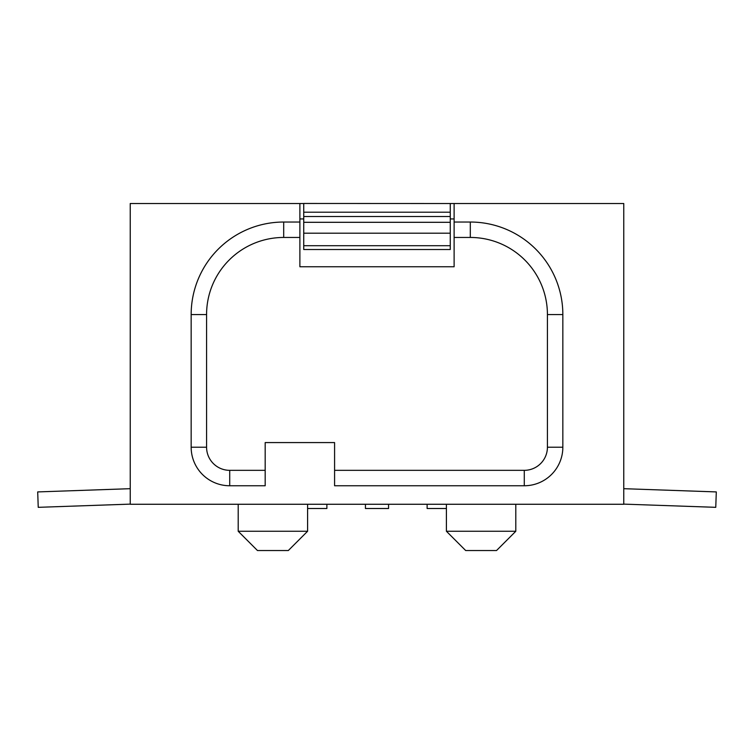 <?xml version="1.0" encoding="UTF-8"?>
<svg xmlns="http://www.w3.org/2000/svg" width="754" height="754" viewBox="0 0 754 754"><rect width="100%" height="100%" fill="white"/><g stroke="black" fill="none" stroke-linecap="round" stroke-linejoin="round"><path stroke-width="1.13" d="M130.235 504.124L38.237 507.329L37.7 491.919L130.235 488.686M450.261 222.307L450.261 216.502L303.739 216.502L303.739 222.307L450.261 222.307L450.261 233.193L303.739 233.193L303.739 222.307M623.765 488.686L716.3 491.919L715.763 507.329L623.765 504.124M450.261 233.193L450.261 249.517L303.739 249.517L303.739 233.193M450.261 203.523L450.261 212.204L303.739 212.204L303.739 203.467L454.115 203.523L454.115 222.034L470.308 222.034A92.535 92.535 0 0 1 562.842 314.569L562.842 447.207A38.558 38.558 0 0 1 524.284 485.755L524.284 470.336L334.587 470.336M450.261 216.502L450.261 212.204M303.739 216.502L303.739 212.204M450.261 218.943L454.115 218.943M299.885 218.943L303.739 218.943M454.115 203.523L623.765 203.523L623.765 504.266L130.235 504.266L130.235 203.523L303.739 203.523M238.198 504.266L238.198 531.259L307.594 531.259L307.594 504.266M307.594 531.259L288.32 550.533L257.472 550.533L238.198 531.259M446.406 504.266L446.406 531.259L465.68 550.533L496.528 550.533L515.802 531.259L446.406 531.259M515.802 504.266L515.802 531.259M299.885 203.523L299.885 266.756L454.115 266.756L454.115 222.034M524.284 485.755L334.587 485.755L334.587 442.579L265.182 442.579L265.182 485.755L229.716 485.755A38.558 38.558 0 0 1 191.158 447.207L206.577 447.207A23.138 23.138 0 0 0 229.716 470.336L265.182 470.336M299.885 237.453L283.692 237.453A77.115 77.115 0 0 0 206.577 314.569L206.577 447.207M454.115 237.453L470.308 237.453A77.115 77.115 0 0 1 547.423 314.569L547.423 447.207A23.138 23.138 0 0 1 524.284 470.336A23.138 23.138 0 0 0 547.423 447.207A23.138 23.138 0 0 1 524.284 470.336M307.594 508.507L326.878 508.507L326.878 504.266M365.436 504.266L365.436 508.507L388.564 508.507L388.564 504.266M427.122 504.266L427.122 508.507L446.406 508.507M450.261 245.71L303.739 245.71M229.716 470.336L229.716 485.755M299.885 222.034L283.692 222.034L283.692 237.453A77.115 77.115 0 0 0 206.577 314.569L191.158 314.569L191.158 447.207M547.423 447.207L562.842 447.207M470.308 222.034L470.308 237.453A77.115 77.115 0 0 1 547.423 314.569L562.842 314.569M283.692 222.034A92.535 92.535 0 0 0 191.158 314.569"/></g></svg>
